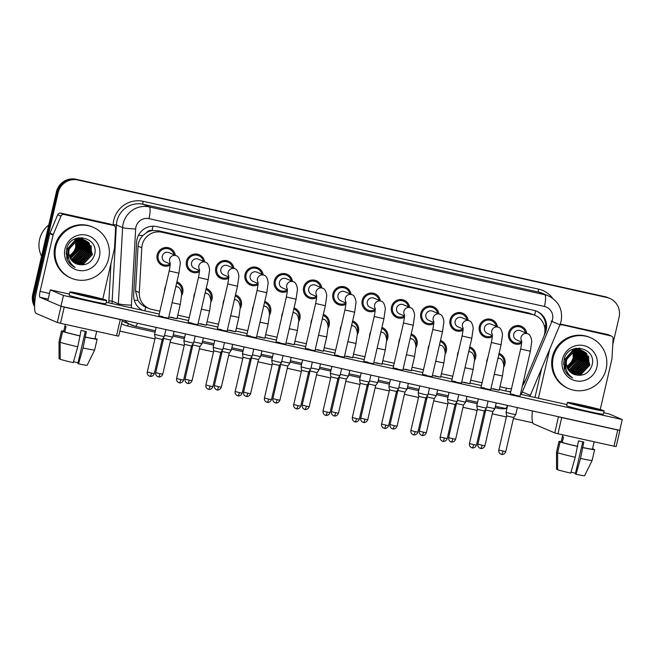 <?xml version="1.0" encoding="UTF-8"?>
<svg xmlns="http://www.w3.org/2000/svg" width="655" height="655" viewBox="0 0 655 655"><rect width="100%" height="100%" fill="white"/><g stroke="black" fill="none" stroke-linecap="round" stroke-linejoin="round"><path stroke-width="0.98" d="M469.799 346.913A9.416 9.203 -66.8 0 1 474.4 360.725M457.403 356.255A9.416 9.203 -66.8 0 1 458.516 351.457M440.512 340.412A9.416 9.203 -66.8 0 1 445.113 354.216M428.116 349.754A9.416 9.203 -66.8 0 1 429.221 344.956M411.217 333.903A9.416 9.203 -66.8 0 1 415.827 347.715M398.829 343.253A9.416 9.203 -66.8 0 1 399.935 338.447M381.93 327.402A9.416 9.203 -66.8 0 1 386.532 341.214M369.543 336.744A9.416 9.203 -66.8 0 1 370.648 331.946M352.644 320.901A9.416 9.203 -66.8 0 1 357.245 334.705M340.248 330.243A9.416 9.203 -66.8 0 1 341.361 325.445M323.357 314.392A9.416 9.203 -66.8 0 1 327.959 328.204M310.961 323.742A9.416 9.203 -66.8 0 1 312.075 318.936M294.07 307.891A9.416 9.203 -66.8 0 1 298.672 321.703M281.675 317.233A9.416 9.203 -66.8 0 1 282.78 312.435M264.776 301.39A9.416 9.203 -66.8 0 1 269.385 315.194M252.388 310.732A9.416 9.203 -66.8 0 1 253.493 305.934M235.489 294.881A9.416 9.203 -66.8 0 1 240.09 308.693M223.101 304.231A9.416 9.203 -66.8 0 1 224.206 299.425M206.202 288.38A9.416 9.203 -66.8 0 1 210.804 302.192M193.806 297.722A9.416 9.203 -66.8 0 1 194.92 292.924M176.916 281.879A9.416 9.203 -66.8 0 1 181.517 295.683M164.52 291.221A9.416 9.203 -66.8 0 1 165.633 286.423M499.085 353.413A9.416 9.203 -66.8 0 1 503.687 367.226M486.69 362.764A9.416 9.203 -66.8 0 1 487.803 357.957M482.064 334.746A9.416 9.203 -66.8 0 1 481.474 334.779M492.298 336.809A9.416 9.203 -66.8 0 1 479.362 326.395A9.416 9.203 -66.8 0 1 497.489 326.878M452.777 328.237A9.416 9.203 -66.8 0 1 452.187 328.278M463.011 330.308A9.416 9.203 -66.8 0 1 450.075 319.894A9.416 9.203 -66.8 0 1 468.202 320.377M423.482 321.736A9.416 9.203 -66.8 0 1 422.901 321.769M433.716 323.799A9.416 9.203 -66.8 0 1 420.788 313.393A9.416 9.203 -66.8 0 1 438.907 313.876M394.195 315.235A9.416 9.203 -66.8 0 1 393.614 315.268M404.43 317.298A9.416 9.203 -66.8 0 1 391.502 306.884A9.416 9.203 -66.8 0 1 409.621 307.367M364.909 308.726A9.416 9.203 -66.8 0 1 364.327 308.767M375.143 310.798A9.416 9.203 -66.8 0 1 362.207 300.383A9.416 9.203 -66.8 0 1 380.334 300.866M335.622 302.225A9.416 9.203 -66.8 0 1 335.032 302.258M345.856 304.288A9.416 9.203 -66.8 0 1 332.92 293.882A9.416 9.203 -66.8 0 1 351.047 294.365M306.335 295.724A9.416 9.203 -66.8 0 1 305.746 295.757M316.57 297.788A9.416 9.203 -66.8 0 1 303.633 287.373A9.416 9.203 -66.8 0 1 321.761 287.856M277.04 289.215A9.416 9.203 -66.8 0 1 276.459 289.256M287.275 291.287A9.416 9.203 -66.8 0 1 274.347 280.872A9.416 9.203 -66.8 0 1 292.466 281.355M247.754 282.714A9.416 9.203 -66.8 0 1 247.172 282.747M257.988 284.778A9.416 9.203 -66.8 0 1 245.06 274.371A9.416 9.203 -66.8 0 1 263.179 274.854M218.467 276.214A9.416 9.203 -66.8 0 1 217.886 276.246M228.701 278.277A9.416 9.203 -66.8 0 1 215.765 267.862A9.416 9.203 -66.8 0 1 233.892 268.345M189.18 269.704A9.416 9.203 -66.8 0 1 188.599 269.745M199.415 271.776A9.416 9.203 -66.8 0 1 186.478 261.361A9.416 9.203 -66.8 0 1 204.606 261.844M159.894 263.204A9.416 9.203 -66.8 0 1 159.304 263.236M170.128 265.267A9.416 9.203 -66.8 0 1 157.192 254.86A9.416 9.203 -66.8 0 1 175.319 255.344M511.35 341.247A9.416 9.203 -66.8 0 1 510.769 341.288M521.585 343.31A9.416 9.203 -66.8 0 1 508.648 332.904A9.416 9.203 -66.8 0 1 526.776 333.387M522.919 383.552A16.621 16.236 113.2 0 0 526.202 378.484L543.625 336.989A16.621 16.236 113.2 0 0 532.392 314.523L161.81 232.238A16.621 16.236 113.2 0 0 141.807 247.762L139.302 292.572A16.621 16.236 113.2 0 0 151.837 309.414L159.91 311.207M146.466 232.705A16.621 16.236 -66.8 0 1 152.369 230.552L152.091 230.494A5.543 5.412 113.2 0 0 146.466 232.705L142.872 235.546C139.957 238.51 138.344 242.039 138.033 246.149L135.528 290.959L138.008 300.457C139.924 303.527 142.512 305.746 145.762 307.113A16.621 3.512 -77.5 0 1 144.763 310.822M535.192 315.432L528.888 313.024L158.305 230.74L152.369 230.552M499.962 386.72L507.502 388.39A16.621 16.236 113.2 0 0 511.481 388.759M177.792 315.178L189.197 317.708M207.078 321.679L218.483 324.217M236.373 328.188L247.77 330.718M265.66 334.689L277.057 337.219M294.947 341.19L306.352 343.728M324.233 347.699L335.638 350.228M353.52 354.199L364.925 356.729M382.815 360.7L394.212 363.238M412.101 367.209L423.498 369.739M441.388 373.71L452.793 376.24M470.675 380.211L482.08 382.749M517.507 325.519A9.416 9.203 -66.8 0 1 517.884 325.969M488.221 319.018A9.416 9.203 -66.8 0 1 488.597 319.46M458.934 312.509A9.416 9.203 -66.8 0 1 459.311 312.959M429.647 306.008A9.416 9.203 -66.8 0 1 430.024 306.458M400.361 299.507A9.416 9.203 -66.8 0 1 400.737 299.949M371.074 292.998A9.416 9.203 -66.8 0 1 371.442 293.448M341.779 286.497A9.416 9.203 -66.8 0 1 342.156 286.947M312.492 279.996A9.416 9.203 -66.8 0 1 312.869 280.438M283.206 273.487A9.416 9.203 -66.8 0 1 283.582 273.937M253.919 266.986A9.416 9.203 -66.8 0 1 254.296 267.436M224.632 260.477A9.416 9.203 -66.8 0 1 225.001 260.927M195.337 253.976A9.416 9.203 -66.8 0 1 195.714 254.427M166.051 247.475A9.416 9.203 -66.8 0 1 166.427 247.917M34.682 303.445A16.621 16.236 -66.8 0 1 34.502 295.151L58.164 192.66L57.288 192.283A16.621 16.236 -66.8 0 1 76.881 179.626L606.08 297.133A16.621 16.236 -66.8 0 1 608.88 298.033A16.621 16.236 -66.8 0 0 606.08 297.133L76.881 179.626A16.621 16.236 -66.8 0 0 57.288 192.283L33.626 294.775L57.288 192.283L56.412 191.907A16.621 16.236 -66.8 0 1 76.013 179.249L605.204 296.756A16.621 16.236 -66.8 0 1 608.012 297.665L609.756 298.41A16.621 16.236 -66.8 0 1 619.081 317.216L612.761 344.587M34.576 305.246A16.621 16.236 -66.8 0 1 33.626 294.775A16.621 16.236 -66.8 0 0 34.576 305.246M34.551 306.54A16.621 16.236 -66.8 0 1 32.75 294.406L56.412 191.907M544.051 335.859L545.312 332.855A16.621 16.236 113.2 0 0 534.079 310.388L156.619 226.573A16.621 16.236 113.2 0 0 136.617 242.096L133.669 294.75A16.621 16.236 113.2 0 0 142.659 310.355M536.445 311.109A16.621 16.236 -66.8 0 1 544.935 331.152M58.164 192.66A16.621 16.236 -66.8 0 1 77.757 179.994L606.956 297.509A16.621 16.236 -66.8 0 1 609.756 298.41M532.761 422.802L513.422 418.512M506.397 416.948L492.29 413.821M485.257 412.257L484.135 412.011M477.102 410.448L462.995 407.312M455.97 405.756L454.848 405.502M447.815 403.947L433.708 400.811M426.675 399.247L425.562 399.001M418.529 397.438L404.422 394.31M397.389 392.746L396.275 392.501M389.242 390.937L375.135 387.801M368.102 386.245L366.98 385.991M359.955 384.436L345.848 381.3M338.815 379.736L337.693 379.491M330.66 377.927L316.553 374.799M309.528 373.235L308.407 372.99M301.374 371.426L287.267 368.29M280.234 366.735L279.12 366.481M272.087 364.925L257.98 361.789M250.947 360.225L249.833 359.98M242.8 358.416L228.693 355.288M221.66 353.725L220.538 353.479M213.514 351.915L199.407 348.779M192.374 347.224L191.252 346.97M184.219 345.414L170.12 342.278M163.087 340.715L161.965 340.469M154.932 338.905L119.849 331.119M522.428 385.68A16.621 16.236 113.2 0 0 524.843 381.611L525.695 379.581M509.885 391.895A16.621 16.236 113.2 0 0 510.769 391.854M510.875 391.379A16.621 16.236 -66.8 0 1 508.165 391.51M525.572 332.871A8.31 8.114 -66.8 0 0 509.713 333.141A8.31 8.114 -66.8 0 0 521.65 342.033L516.549 339.855A4.986 4.872 -66.8 0 1 513.757 334.214A4.986 4.872 -66.8 0 1 520.471 330.685L527.783 333.813A4.986 4.872 -66.8 0 0 521.642 341.042M517.368 407.598L515.755 414.574L511.883 413.878L506.037 412.339L507.633 405.437M513.659 417.497L506.642 415.884L506.037 412.339M498.062 357.843A4.986 4.872 -66.8 0 1 498.758 358.08L499.855 358.547A4.986 4.872 -66.8 0 0 497.988 358.162M498.832 354.502A8.31 8.114 -66.8 0 1 503.638 364.81M480.598 448.429A3.603 0.761 -77.5 0 0 480.631 448.446A3.603 0.761 -77.5 0 0 482.121 445.228L484.921 445.736L492.797 411.594L485.854 410.014L485.65 409.211M496.228 402.907L494.893 408.671L486.731 406.927M496.285 326.362A8.31 8.114 -66.8 0 0 480.418 326.632A8.31 8.114 -66.8 0 0 492.355 335.532L487.263 333.354A4.986 4.872 -66.8 0 1 484.471 327.713A4.986 4.872 -66.8 0 1 491.184 324.184L498.496 327.312A4.986 4.872 -66.8 0 0 492.347 334.541M488.073 401.097L486.468 408.073L482.596 407.369L476.75 405.83L478.338 398.936M472.165 447.84A3.603 0.761 -77.5 0 0 472.198 447.848A3.603 0.761 -77.5 0 0 473.688 444.639L476.488 445.146L484.373 410.996L477.421 409.424L476.75 405.83M466.99 319.861A8.31 8.114 -66.8 0 0 451.131 320.131A8.31 8.114 -66.8 0 0 463.069 329.031L457.976 326.853A4.986 4.872 -66.8 0 1 455.176 321.212A4.986 4.872 -66.8 0 1 461.898 317.683L469.209 320.811A4.986 4.872 -66.8 0 0 463.06 328.04M458.787 394.597L457.182 401.564L453.301 400.868L447.463 399.329L449.052 392.435M455.086 404.495L448.061 402.874L447.463 399.329M433.79 322.53L428.689 320.344A4.986 4.872 -66.8 0 1 425.889 314.703A4.986 4.872 -66.8 0 1 432.611 311.174L439.914 314.302A4.986 4.872 -66.8 0 0 433.774 321.531M433.782 322.522A8.31 8.114 -66.8 0 1 421.845 313.63A8.31 8.114 -66.8 0 1 437.704 313.36M429.5 388.087L427.887 395.063L424.014 394.367L418.177 392.82L419.765 385.926M413.592 434.83A3.603 0.761 -77.5 0 0 413.624 434.838A3.603 0.761 -77.5 0 0 415.114 431.629L417.906 432.136L425.791 397.994L418.774 396.373L418.177 392.82M408.417 306.851A8.31 8.114 -66.8 0 0 392.558 307.121A8.31 8.114 -66.8 0 0 404.495 316.021L399.403 313.843A4.986 4.872 -66.8 0 1 396.602 308.202A4.986 4.872 -66.8 0 1 403.324 304.673L410.628 307.801A4.986 4.872 -66.8 0 0 404.487 315.03M400.213 381.587L398.6 388.562L394.728 387.858L388.882 386.319L390.478 379.425M388.62 425.635C387.138 429.213 383.855 428.386 384.591 428.386L384.329 428.337A3.603 0.761 -77.5 0 0 384.329 428.337A3.603 0.761 -77.5 0 0 385.828 425.128L388.62 425.635L396.504 391.485L389.488 389.864L388.882 386.319M468.775 351.334A4.986 4.872 -66.8 0 1 469.471 351.571L470.56 352.038A4.986 4.872 -66.8 0 0 468.702 351.653M469.905 348.141L469.545 347.993A8.31 8.114 -66.8 0 1 474.351 358.31M451.311 441.928A3.603 0.761 -77.5 0 0 451.344 441.937A3.603 0.761 -77.5 0 0 452.834 438.727L455.626 439.235L463.511 405.085L456.568 403.513L456.363 402.702M466.941 396.406L465.607 402.162L457.444 400.426M439.489 344.833A4.986 4.872 -66.8 0 1 440.185 345.07L441.274 345.537A4.986 4.872 -66.8 0 0 439.415 345.152M440.61 341.64L440.258 341.484A8.31 8.114 -66.8 0 1 445.056 351.8M422.025 435.428A3.603 0.761 -77.5 0 0 422.049 435.436A3.603 0.761 -77.5 0 0 423.539 432.226L426.339 432.726L434.224 398.584L427.281 397.012L427.076 396.201M437.655 389.897L436.32 395.661L428.157 393.917M410.202 338.332A4.986 4.872 -66.8 0 1 410.89 338.569L411.987 339.036A4.986 4.872 -66.8 0 0 410.128 338.651M411.324 335.131L410.972 334.983A8.31 8.114 -66.8 0 1 415.769 345.3M392.738 428.919A3.603 0.761 -77.5 0 0 392.763 428.935A3.603 0.761 -77.5 0 0 394.253 425.717L397.053 426.225L404.937 392.083L397.994 390.503L397.79 389.7M408.36 383.396L407.033 389.16L398.87 387.416M560.131 324.356L611 335.941L607.717 334.541A2.767 2.702 -66.8 0 1 608.184 334.689L611.467 336.089A2.767 2.702 113.2 0 0 611 335.941M560.271 324.004L607.717 334.541M541.718 368.233L534.971 397.47M532.441 410.947A22.164 4.683 -77.5 0 0 533.678 423.908L554.785 432.939L558.437 416.719M616.109 446.554L614.013 446.202L617.747 430.024L619.761 430.335L60.956 306.253L47.831 300.637L50.32 289.846L63.445 295.462L622.25 419.552L609.125 413.935L603.713 412.732M558.518 416.76L561.712 417.579L557.978 433.757L614.013 446.202M557.978 433.757L554.785 432.939M561.712 417.579L617.747 430.024M600.25 409.572L611.909 359.079A2.767 2.702 113.2 0 0 611.975 358.596L613.088 338.75A2.767 2.702 113.2 0 0 611.467 336.089M561.564 324.962A2.767 2.702 113.2 0 0 559.788 325.183M538.402 398.232L549.733 349.148M64.092 214.496A2.767 2.702 113.2 0 0 60.972 216.15L53.252 234.531A2.767 2.702 113.2 0 0 53.104 234.989L49.821 233.589A2.767 2.702 -66.8 0 1 49.977 233.131L57.689 214.742A2.767 2.702 -66.8 0 1 60.809 213.096L64.092 214.496L113.52 225.476L110.236 224.067A2.767 2.702 -66.8 0 1 110.703 224.223L113.986 225.623A2.767 2.702 113.2 0 0 113.52 225.476M60.809 213.096L110.236 224.067M49.821 233.589L36.803 289.993A22.164 4.683 -77.5 0 0 36.197 313.442L57.304 322.473L61.046 306.286L39.93 297.255A5.543 1.171 102.5 0 1 40.086 291.393L53.104 234.989M118.637 336.089L116.533 335.737L120.274 319.558L122.28 319.869M61.046 306.286L64.231 307.113L60.497 323.292L116.533 335.737M60.497 323.292L57.304 322.473M64.231 307.113L120.274 319.558M102.778 299.106L114.428 248.605A2.767 2.702 113.2 0 0 114.502 248.13L115.607 228.284A2.767 2.702 113.2 0 0 113.986 225.623M553.254 357.327A27.698 27.06 -66.8 0 1 590.581 337.726A27.698 27.06 -66.8 0 1 606.121 369.06A27.698 27.06 -66.8 0 1 568.786 388.661A27.698 27.06 -66.8 0 1 553.254 357.327M568.786 388.661L567.918 388.292A27.698 27.06 -66.8 0 1 552.378 356.95A27.698 27.06 -66.8 0 1 589.705 337.35L590.581 337.726M573.059 351.506A12.527 12.232 -66.8 0 1 573.551 354.199L573.215 357.966L571.324 362.24L566.804 366.415M572.978 373.923L580.87 374.079L589.516 364.941L586.209 353.151L582.975 350.982M572.314 373.563L579.487 373.481L588.125 364.344L584.825 352.562L581.755 350.458L573.452 350.155L565.265 359.489L565.552 365.891M573.141 374.005L581.222 374.226L589.868 365.089L586.561 353.299L583.146 351.055L574.836 350.744L566.902 359.104A12.527 12.232 -66.8 0 0 573.665 374.242L574.934 374.701C583.065 376.584 588.714 373.596 591.891 365.727C597.688 347.224 567.631 341.075 564.07 359.636L564.266 368.798C565.838 373.014 568.638 376.068 572.658 377.951C566.346 373.358 564.291 367.389 566.493 360.045L566.902 359.104M563.521 364.016L566.19 369.559M563.611 362.133L566.059 369.092M572.478 373.653L579.831 373.628L588.477 364.499L585.169 352.709L582.442 350.777M571.676 373.154L578.095 372.892L586.741 363.754L583.433 351.964L581.534 350.499M571.831 373.26L578.439 373.039L587.085 363.902L583.777 352.112L581.714 350.548M571.054 372.703L576.703 372.294L585.349 363.157L582.041 351.367L580.788 350.327M571.209 372.826L577.055 372.441L585.701 363.304L582.393 351.522L580.977 350.368M570.456 372.212L575.319 371.696L583.957 362.567L580.658 350.777L580.019 350.212M570.603 372.343L575.663 371.844L584.309 362.714L581.001 350.924L580.207 350.237M569.875 371.663L573.927 371.107L582.573 361.969L579.225 350.138M570.014 371.803L574.271 371.254L582.917 362.117L579.421 350.155M569.318 371.066L572.535 370.509L581.182 361.372L578.406 350.13M569.457 371.221L572.888 370.656L581.534 361.527L578.619 350.122M568.786 370.402L571.152 369.919L579.79 360.782L577.571 350.171M568.917 370.574L571.496 370.067L580.142 360.93L577.784 350.155M568.286 369.682L569.76 369.322L578.406 360.185L576.703 350.286M568.409 369.87L570.104 369.469L578.75 360.332L576.916 350.245M567.811 368.888L577.014 359.595L575.802 350.466M567.926 369.092L577.366 359.742L576.023 350.417M564.749 368.609L565.404 368.511M567.377 368.004L575.622 358.997L574.861 350.736M564.88 368.781L565.535 368.7M567.484 368.233L575.974 359.145L575.098 350.662M566.993 367.013L574.239 358.4L573.878 351.121M564.364 368.069L565.044 367.93M565.273 367.873L565.756 367.742M567.083 367.275L574.582 358.555L574.124 351.014M583.146 351.055L574.492 350.597L566.313 359.931L566.108 361.175M582.09 350.63L581.583 350.384M581.755 350.458L573.1 350.007L564.921 359.333M581.37 350.4L580.87 350.122M580.707 350.032L580.191 349.786M580.019 349.713L573.624 348.935M581.55 350.45L581.05 350.179M580.879 350.098L572.47 349.426M578.627 349.123L575.761 348.313M578.979 349.271L575.434 348.386M577.587 348.673L576.294 348.206M579.077 350.007L578.627 349.614M578.471 349.492L578.005 349.14M577.849 349.033L577.366 348.714M577.202 348.616L576.703 348.337M578.471 349.975L578.038 349.557M577.882 349.426L577.432 349.049M577.276 348.927L576.809 348.583M576.646 348.476L576.236 348.223M577.432 350.007L577.022 349.533M576.875 349.385L576.449 348.951M576.302 348.82L575.851 348.427M576.572 350.098L576.179 349.582M576.048 349.41L575.63 348.935M576.793 350.073L576.392 349.557M576.253 349.402L575.835 348.935M574.754 350.515L574.41 349.876M574.288 349.672L573.919 349.09M573.78 350.867L573.469 350.147M573.362 349.917L573.019 349.279M574.026 350.769L573.706 350.065M573.6 349.852L573.248 349.221M573.551 354.199L573.1 351.489M573.01 351.211L572.74 350.417M572.634 350.171L572.331 349.5M596.926 367.021A18.062 17.644 -66.8 0 1 575.622 380.784A18.062 17.644 -66.8 0 1 562.448 359.366A18.062 17.644 -66.8 0 1 583.744 345.603A18.062 17.644 -66.8 0 1 596.926 367.021M574.934 374.701A12.527 12.232 -66.8 0 1 573.665 374.242M581.607 367.93A24.931 24.35 -66.8 0 1 579.274 371.172M578.742 371.786A24.931 24.35 -66.8 0 1 577.505 373.055M577.186 373.358A24.931 24.35 -66.8 0 1 576.433 374.03M576.236 374.193A24.931 24.35 -66.8 0 1 575.786 374.562M566.78 373.358L567.91 373.219M571.397 372.261L572.83 371.606M573.559 371.213L577.366 368.2M581.886 357.679L581.476 353.053M581.28 352.308L580.805 350.924M580.371 349.926L579.298 348.018M584.661 358.866L584.252 354.249M584.055 353.495L583.58 352.112M583.474 351.825L583.237 351.293M586.053 359.456L585.644 354.838M585.447 354.085L584.972 352.701M588.829 360.651L588.419 356.025M566.853 373.44L567.975 373.309M570.898 372.589L571.406 372.4M571.75 372.261L573.346 371.5M574.165 371.025L578.733 366.849M581.861 359.562L581.746 353.594M581.55 352.726L581.042 351.162M580.919 350.851L580.69 350.31M580.535 349.975L579.429 348.026M567.95 374.676L568.99 374.668M573.493 373.841L574.181 373.587M574.525 373.448L576.122 372.695M576.94 372.22L581.517 368.044M584.637 360.758L584.53 354.781M584.325 353.921L583.826 352.349M583.695 352.038L583.441 351.432M586.029 361.347L585.914 355.378M585.717 354.511L585.21 352.947M588.804 362.534L588.698 356.566M55.773 246.853A27.698 27.06 -66.8 0 1 93.108 227.26A27.698 27.06 -66.8 0 1 108.64 258.594A27.698 27.06 -66.8 0 1 71.313 278.195A27.698 27.06 -66.8 0 1 55.773 246.853M71.313 278.195L70.437 277.818A27.698 27.06 -66.8 0 1 54.897 246.485A27.698 27.06 -66.8 0 1 92.232 226.884L93.108 227.26M41.56 256.228A24.931 24.35 -66.8 0 1 39.603 239.394A24.931 24.35 -66.8 0 1 48.765 225.033M75.579 241.04A12.527 12.232 -66.8 0 1 76.078 243.734L75.734 247.492L73.851 251.774L69.324 255.949M75.497 263.449L83.398 263.605L92.044 254.476L88.736 242.686L85.494 240.508M84.798 240.221L75.972 239.681L67.792 249.015L68.071 255.425M75.669 263.531L83.742 263.76L92.388 254.623L89.08 242.833L85.666 240.581L77.364 240.279L69.43 248.638A12.527 12.232 -66.8 0 0 76.185 263.777L77.462 264.235C85.584 266.118 91.233 263.122 94.41 255.262C100.207 236.758 70.151 230.609 66.589 249.17L66.794 258.332C68.366 262.549 71.158 265.602 75.178 267.477C68.865 262.892 66.81 256.924 69.012 249.58L69.43 248.638M66.04 253.55L68.718 259.093M74.834 263.089L82.006 263.015L90.652 253.878L87.344 242.088L84.782 240.246M66.13 251.667L68.579 258.619M74.997 263.187L82.35 263.163L90.996 254.025L87.688 242.235L84.962 240.311M74.195 262.688L80.614 262.418L89.26 253.288L85.952 241.498L84.053 240.033M74.359 262.794L80.966 262.565L89.612 253.436L86.304 241.646L84.241 240.082M73.573 262.237L79.23 261.828L87.876 252.691L84.569 240.901L83.308 239.861M73.728 262.352L79.574 261.975L88.22 252.838L84.913 241.048L83.496 239.902M72.975 261.746L77.839 261.23L86.485 252.093L83.177 240.311L82.538 239.746M73.123 261.869L78.182 261.378L86.828 252.249L83.521 240.459L82.735 239.771M72.394 261.198L76.447 260.633L85.093 251.504L81.744 239.673M72.541 261.337L76.799 260.788L85.445 251.651L81.949 239.689M71.837 260.6L75.063 260.043L83.701 250.906L80.933 239.656M71.976 260.755L75.407 260.191L84.053 251.053L81.138 239.656M71.305 259.937L73.671 259.445L82.317 250.316L80.09 239.705M71.436 260.109L74.015 259.593L82.661 250.464L80.303 239.689M70.805 259.216L72.279 258.856L80.925 249.719L79.222 239.812M70.928 259.405L72.631 259.003L81.277 249.866L79.443 239.779M70.331 258.422L79.533 249.121L78.322 240M70.445 258.627L79.885 249.277L78.551 239.943M67.277 258.144L67.932 258.045M69.897 257.538L78.15 248.532L77.38 240.27M67.408 258.316L68.055 258.226M70.003 257.767L78.494 248.679L77.617 240.197M69.512 256.547L76.758 247.934L76.398 240.647M66.892 257.595L67.563 257.464M67.792 257.407L68.276 257.276M69.602 256.801L77.11 248.081L76.651 240.541M85.666 240.581L77.012 240.131L68.832 249.465L68.628 250.709M84.618 240.164L84.102 239.918M84.282 239.992L75.628 239.534L67.44 248.867M83.889 239.935L82.89 239.394L74.997 238.96M83.226 239.566L82.718 239.321M82.546 239.247L76.152 238.469M84.077 239.984L83.578 239.714M81.154 238.649L78.281 237.847M81.498 238.805L77.961 237.921M80.115 238.207L78.813 237.74M81.597 239.534L81.146 239.149M80.999 239.026L80.532 238.674M80.368 238.559L79.885 238.248M79.722 238.15L79.23 237.871M80.991 239.509L80.557 239.091M80.409 238.96L79.951 238.576M79.795 238.461L79.329 238.117M79.173 238.011L78.764 237.749M79.959 239.542L79.542 239.067M79.402 238.911L78.968 238.485M78.821 238.346L78.371 237.961M79.091 239.632L78.698 239.108M78.567 238.944L78.15 238.469M79.312 239.599L78.911 239.091M78.78 238.928L78.363 238.469M77.274 240.049L76.93 239.402M76.815 239.206L76.447 238.625M76.299 240.393L75.996 239.681M75.882 239.452L75.546 238.813M76.545 240.295L76.234 239.599M76.119 239.378L75.767 238.756M76.078 243.734L75.62 241.024M75.538 240.737L75.26 239.951M75.161 239.705L74.85 239.026M99.445 256.555A18.062 17.644 -66.8 0 1 78.15 270.319A18.062 17.644 -66.8 0 1 64.968 248.9A18.062 17.644 -66.8 0 1 86.272 235.137A18.062 17.644 -66.8 0 1 99.445 256.555M77.462 264.235A12.527 12.232 -66.8 0 1 76.185 263.777M84.135 257.464A24.931 24.35 -66.8 0 1 81.793 260.706M81.261 261.312A24.931 24.35 -66.8 0 1 80.033 262.589M79.713 262.884A24.931 24.35 -66.8 0 1 78.96 263.564M78.764 263.728A24.931 24.35 -66.8 0 1 78.305 264.096M69.307 262.892L70.437 262.753M73.917 261.795L75.35 261.14M76.078 260.747L79.885 257.734M84.405 247.205L83.996 242.587M83.799 241.834L83.332 240.451M82.898 239.46L81.826 237.552M87.18 248.401L86.771 243.775M86.575 243.03L86.108 241.646M85.993 241.359L85.764 240.827M88.572 248.99L88.163 244.372M87.966 243.619L87.5 242.235M89.964 249.588L89.555 244.962M91.348 250.177L90.939 245.56M69.373 262.974L70.494 262.843M73.425 262.115L73.925 261.935M74.269 261.795L75.874 261.034M76.684 260.559L81.261 256.383M84.38 249.096L84.274 243.128M84.069 242.26L83.57 240.696M83.447 240.377L83.218 239.845M83.038 239.46L81.957 237.56M70.47 264.211L71.51 264.202M76.013 263.367L76.709 263.122M77.053 262.982L78.649 262.221M79.468 261.746L84.037 257.571M87.156 250.284L87.049 244.315M86.845 243.447L86.345 241.883M86.223 241.564L85.961 240.966M88.548 250.881L88.441 244.913M88.237 244.045L87.737 242.481M91.323 252.069L91.217 246.1M168.81 316.995L176.973 318.731L171.135 317.184M198.097 323.496L206.259 325.232L200.422 323.693M227.383 329.997L235.554 331.741L229.708 330.194M256.67 336.506L264.841 338.242L258.995 336.695M285.957 343.007L294.128 344.743L288.282 343.204M164.667 317.438L168.54 318.133L178.913 273.2L169.203 270.957L158.829 315.89L164.667 317.438M193.954 323.938L197.835 324.643L208.208 279.701L198.49 277.458L188.116 322.399L193.954 323.938M223.249 330.439L227.121 331.143L237.495 286.21L227.776 283.967L217.403 328.9L223.249 330.439M252.535 336.948L256.408 337.644L266.781 292.711L257.063 290.468L246.689 335.401L252.535 336.948M281.822 343.449L285.695 344.153L296.068 299.212L286.35 296.969L275.976 341.91L281.822 343.449M315.252 349.508L323.414 351.252L317.569 349.704M344.538 356.017L352.701 357.753L346.863 356.205M373.825 362.518L381.988 364.254L376.15 362.714M311.109 349.958L314.981 350.654L325.355 305.721L315.644 303.478L305.271 348.411L311.109 349.958M340.395 356.459L344.276 357.155L354.65 312.222L344.931 309.979L334.558 354.912L340.395 356.459M403.112 369.019L411.283 370.763L405.437 369.215M432.398 375.528L440.569 377.264L434.724 375.716M461.693 382.029L469.856 383.764L464.01 382.225M398.977 369.469L402.85 370.165L413.223 325.232L403.505 322.989L393.131 367.922L398.977 369.469M428.264 375.97L432.136 376.666L442.51 331.733L432.791 329.49L422.418 374.423L428.264 375.97M457.55 382.471L461.423 383.175L471.796 338.234L462.086 335.99L451.704 380.932L457.55 382.471M486.837 388.98L490.718 389.676L501.091 344.743L491.373 342.5L480.999 387.433L486.837 388.98M369.69 362.96L373.563 363.664L383.936 318.723L374.218 316.48L363.844 361.421L369.69 362.96M490.98 388.53L499.143 390.274L493.305 388.726M516.132 395.481L520.005 396.177L530.378 351.244L520.659 349L510.286 393.933L516.132 395.481M162.702 316.594L158.829 315.89M221.275 329.604L217.403 328.9M279.857 342.606L275.976 341.91M309.144 349.115L305.271 348.411M426.29 375.127L422.418 374.423M484.872 388.137L480.999 387.433M566.927 404.561L520.447 394.244M510.712 392.083L499.315 389.545M481.425 385.574L470.02 383.044M452.138 379.073L440.733 376.543M422.852 372.572L411.446 370.034M393.557 366.063L382.16 363.533M364.27 359.562L352.873 357.032M334.983 353.061L323.578 350.523M305.697 346.552L294.291 344.022M276.41 340.051L265.005 337.522M247.115 333.551L235.718 331.012M217.828 327.041L206.431 324.512M188.542 320.541L177.145 318.011M159.255 314.04L106.233 302.266M69.455 294.095L50.32 289.846M514.159 394.637L510.286 393.933M367.717 362.117L363.844 361.421M455.585 381.628L451.704 380.932M397.004 368.626L393.131 367.922M338.43 355.616L334.558 354.912M250.562 336.105L246.689 335.401M191.989 323.095L188.116 322.399M622.25 419.552L619.761 430.335M63.445 295.462L60.956 306.253M588.509 407.868A13.853 0.54 13 0 0 599.268 409.809A13.853 0.54 13 0 0 583.04 405.527A13.853 0.54 13 0 0 572.274 403.578A13.853 0.54 13 0 0 588.509 407.868M582.762 441.838L575.336 473.999L576.015 474.285L580.526 458.434L583.818 442.068A16.064 0.622 13 0 1 581.222 441.495A16.064 0.622 13 0 1 578.529 440.889L575.237 457.264L570.726 473.115A14.402 0.557 13 0 1 557.634 469.75L557.618 452.728L560.107 441.937L562.252 442.412L563.496 437.024A16.064 0.622 13 0 1 562.399 436.549L561.155 441.945L559.01 441.47L556.521 452.261L556.545 469.275A14.402 0.557 13 0 0 556.537 469.275A14.402 0.557 13 0 0 556.545 469.275L557.634 469.52M575.516 473.254A11.078 0.426 13 0 0 571.103 472.19L571.586 470.085M562.784 434.83L561.147 441.92A16.064 0.622 13 0 0 561.155 441.945M562.252 442.412A16.064 0.622 13 0 0 577.284 446.284M567.418 402.457L566.673 405.691A18.839 0.729 13 0 0 588.747 411.52A18.839 0.729 13 0 0 603.378 414.173L604.123 410.931A18.839 0.729 13 0 0 582.049 405.101A18.839 0.729 13 0 0 567.418 402.457A18.839 0.729 13 0 0 589.492 408.286A18.839 0.729 13 0 0 604.123 410.931M593.455 449.346L592.513 448.912M593.504 449.133A18.283 0.712 13 0 0 592.538 448.822M561.229 441.593A18.283 0.712 13 0 0 558.993 441.421A18.283 0.712 13 0 0 559.01 441.47M560.107 441.937A18.283 0.712 13 0 0 577.726 446.473M558.993 441.421L556.496 452.212A18.283 0.712 13 0 0 556.496 452.22A18.283 0.712 13 0 0 556.521 452.261M557.618 452.728A18.283 0.712 13 0 0 575.237 457.264M582.573 447.455A16.064 0.622 13 0 0 592.464 449.15L594.159 441.798M583.015 447.652A18.283 0.712 13 0 0 594.617 449.649A18.283 0.712 13 0 0 594.593 449.6L592.464 449.125M580.526 458.434A18.283 0.712 13 0 0 592.128 460.44L594.617 449.649M576.015 474.285A14.402 0.557 13 0 0 584.612 475.751A14.402 0.557 13 0 0 584.612 475.735L592.128 460.44M91.029 297.395A13.853 0.54 13 0 0 101.787 299.343A13.853 0.54 13 0 0 85.559 295.061A13.853 0.54 13 0 0 74.801 293.113A13.853 0.54 13 0 0 91.029 297.395M85.289 331.373L77.863 363.533L78.534 363.82L83.046 347.969L86.337 331.594A16.064 0.622 13 0 1 83.742 331.029A16.064 0.622 13 0 1 81.056 330.423L77.765 346.798L73.245 362.649A14.402 0.557 13 0 1 60.162 359.276L60.137 342.262L62.626 331.471L64.771 331.946L66.016 326.55A16.064 0.622 13 0 1 64.927 326.084L63.682 331.479L61.537 331.004L59.048 341.795L59.065 358.801A14.402 0.557 13 0 0 59.065 358.809L60.162 359.055M78.035 362.788A11.078 0.426 13 0 0 73.622 361.724L74.113 359.62M65.312 324.364L63.674 331.455A16.064 0.622 13 0 0 63.682 331.479M64.771 331.946A16.064 0.622 13 0 0 79.812 335.819M69.938 291.991L69.193 295.225A18.839 0.729 13 0 0 91.266 301.054A18.839 0.729 13 0 0 105.905 303.699L106.65 300.465A18.839 0.729 13 0 0 84.577 294.635A18.839 0.729 13 0 0 69.938 291.991A18.839 0.729 13 0 0 92.011 297.82A18.839 0.729 13 0 0 106.65 300.465M95.974 338.881L95.04 338.447M96.023 338.66A18.283 0.712 13 0 0 95.057 338.348M63.748 331.127A18.283 0.712 13 0 0 61.513 330.955A18.283 0.712 13 0 0 61.537 331.004M62.626 331.471A18.283 0.712 13 0 0 80.254 336.007M59.065 358.801L59.024 341.746A18.283 0.712 13 0 0 59.048 341.795M60.137 342.262A18.283 0.712 13 0 0 77.765 346.798M85.093 336.989A16.064 0.622 13 0 0 94.983 338.684L97.12 339.134A18.283 0.712 13 0 1 97.145 339.184A18.283 0.712 13 0 1 85.535 337.178M83.046 347.969A18.283 0.712 13 0 0 94.647 349.975A18.283 0.712 13 0 0 94.647 349.966L97.145 339.184M78.534 363.82A14.402 0.557 13 0 0 87.131 365.285A14.402 0.557 13 0 0 87.14 365.269M375.217 309.52L370.108 307.342A4.986 4.872 -66.8 0 1 367.316 301.701A4.986 4.872 -66.8 0 1 374.038 298.172L381.341 301.292A4.986 4.872 -66.8 0 0 375.2 308.53M375.209 309.52A8.31 8.114 -66.8 0 1 363.271 300.62A8.31 8.114 -66.8 0 1 379.13 300.35M370.927 375.086L369.314 382.061L365.441 381.357L359.595 379.818L361.192 372.924M355.018 421.828A3.603 0.761 -77.5 0 0 355.043 421.836A3.603 0.761 -77.5 0 0 356.533 418.619L359.333 419.126L367.218 384.984L360.201 383.363L359.595 379.818M349.844 293.849A8.31 8.114 -66.8 0 0 333.976 294.111A8.31 8.114 -66.8 0 0 345.922 303.011L340.821 300.833A4.986 4.872 -66.8 0 1 338.029 295.192A4.986 4.872 -66.8 0 1 344.743 291.663L352.054 294.791A4.986 4.872 -66.8 0 0 345.914 302.02M341.64 368.577L340.027 375.552L336.154 374.856L330.308 373.309L331.897 366.415M330.046 412.625C328.564 416.203 325.273 415.385 326.01 415.376L325.756 415.327A3.603 0.761 -77.5 0 0 325.756 415.327A3.603 0.761 -77.5 0 0 327.246 412.118L330.046 412.625L337.931 378.484L330.914 376.862L330.308 373.309M316.635 296.51L311.534 294.332A4.986 4.872 -66.8 0 1 308.734 288.691A4.986 4.872 -66.8 0 1 315.456 285.162L322.768 288.29A4.986 4.872 -66.8 0 0 316.619 295.52M316.627 296.51A8.31 8.114 -66.8 0 1 304.69 287.61A8.31 8.114 -66.8 0 1 320.549 287.34M312.345 362.076L310.74 369.052L306.859 368.347L301.022 366.808L302.61 359.914M296.437 408.818A3.603 0.761 -77.5 0 0 296.469 408.826A3.603 0.761 -77.5 0 0 297.959 405.617L300.76 406.125L308.644 371.974L301.619 370.353L301.022 366.808M380.907 331.823A4.986 4.872 -66.8 0 1 381.603 332.06L382.7 332.527A4.986 4.872 -66.8 0 0 380.833 332.142M382.037 328.63L381.685 328.482A8.31 8.114 -66.8 0 1 386.483 338.799M363.443 422.418A3.603 0.761 -77.5 0 0 363.476 422.426A3.603 0.761 -77.5 0 0 364.966 419.216L367.766 419.724L375.651 385.574L368.7 384.002L368.503 383.191M379.073 376.895L377.747 382.651L369.576 380.915M351.62 325.322A4.986 4.872 -66.8 0 1 352.316 325.56L353.413 326.026A4.986 4.872 -66.8 0 0 351.547 325.641M352.75 322.129L352.398 321.973A8.31 8.114 -66.8 0 1 357.196 332.29M338.479 413.215C336.989 416.801 333.706 415.974 334.443 415.974L334.189 415.925A3.603 0.761 -77.5 0 0 334.189 415.925A3.603 0.761 -77.5 0 0 335.679 412.715L338.479 413.215L346.356 379.073L339.413 377.501L339.208 376.69M349.786 370.386L348.46 376.15L340.289 374.406M322.334 318.821A4.986 4.872 -66.8 0 1 323.03 319.05L324.119 319.525A4.986 4.872 -66.8 0 0 322.26 319.141M323.464 315.62L323.103 315.473A8.31 8.114 -66.8 0 1 327.909 325.789M304.87 409.408A3.603 0.761 -77.5 0 0 304.902 409.424A3.603 0.761 -77.5 0 0 306.393 406.206L309.185 406.714L317.069 372.572L310.126 370.992L309.921 370.181M320.5 363.885L319.165 369.649L311.002 367.905M291.262 280.839A8.31 8.114 -66.8 0 0 275.403 281.11A8.31 8.114 -66.8 0 0 287.34 290.009L282.248 287.832A4.986 4.872 -66.8 0 1 279.448 282.19A4.986 4.872 -66.8 0 1 286.169 278.662L293.473 281.781A4.986 4.872 -66.8 0 0 287.332 289.019M283.058 355.575L281.445 362.551L277.573 361.847L271.735 360.307L273.323 353.413M267.15 402.317A3.603 0.761 -77.5 0 0 267.183 402.326A3.603 0.761 -77.5 0 0 268.673 399.108L271.473 399.615L279.349 365.474L272.333 363.852L271.735 360.307M261.975 274.339A8.31 8.114 -66.8 0 0 246.116 274.601A8.31 8.114 -66.8 0 0 258.054 283.5L252.961 281.322A4.986 4.872 -66.8 0 1 250.161 275.681A4.986 4.872 -66.8 0 1 256.883 272.152L264.186 275.28A4.986 4.872 -66.8 0 0 258.045 282.51M253.772 349.066L252.159 356.042L248.286 355.346L242.44 353.798L244.037 346.904M237.863 395.808A3.603 0.761 -77.5 0 0 237.888 395.816A3.603 0.761 -77.5 0 0 239.386 392.607L242.178 393.115L250.063 358.973L243.046 357.352L242.44 353.798M232.689 267.829A8.31 8.114 -66.8 0 0 216.83 268.1A8.31 8.114 -66.8 0 0 228.767 277L223.666 274.822A4.986 4.872 -66.8 0 1 220.874 269.18A4.986 4.872 -66.8 0 1 227.596 265.652L234.899 268.779A4.986 4.872 -66.8 0 0 228.759 276.009M224.485 342.565L222.872 349.541L218.999 348.837L213.153 347.297L214.75 340.404M208.577 389.307A3.603 0.761 -77.5 0 0 208.601 389.316A3.603 0.761 -77.5 0 0 210.091 386.106L212.891 386.614L220.776 352.464L213.759 350.843L213.153 347.297M203.402 261.329A8.31 8.114 -66.8 0 0 187.535 261.599A8.31 8.114 -66.8 0 0 199.48 270.499L194.379 268.321A4.986 4.872 -66.8 0 1 191.588 262.68A4.986 4.872 -66.8 0 1 198.301 259.151L205.613 262.27A4.986 4.872 -66.8 0 0 199.472 269.508M195.198 336.064L193.585 343.04L189.713 342.336L183.867 340.796L185.455 333.903M179.282 382.807A3.603 0.761 -77.5 0 0 179.314 382.815A3.603 0.761 -77.5 0 0 180.805 379.597L183.605 380.105L191.489 345.963L184.473 344.342L183.867 340.796M174.107 254.828A8.31 8.114 -66.8 0 0 158.248 255.09A8.31 8.114 -66.8 0 0 170.185 263.99L165.093 261.812A4.986 4.872 -66.8 0 1 162.301 256.171A4.986 4.872 -66.8 0 1 169.015 252.642L176.326 255.769A4.986 4.872 -66.8 0 0 170.177 262.999M165.903 329.555L164.299 336.531L160.426 335.835L154.58 334.287L156.168 327.394M149.995 376.298A3.603 0.761 -77.5 0 0 150.028 376.306A3.603 0.761 -77.5 0 0 151.518 373.096L154.318 373.604L162.203 339.454L155.178 337.833M293.047 312.312A4.986 4.872 -66.8 0 1 293.743 312.55L294.832 313.016A4.986 4.872 -66.8 0 0 292.973 312.631M293.817 308.98A8.31 8.114 -66.8 0 1 298.623 319.288M277.106 399.706L279.898 400.213L287.782 366.063L280.766 364.442L272.881 398.592C272.578 400.262 273.168 401.581 274.666 402.563L275.608 402.915A3.603 0.761 -77.5 0 0 275.608 402.915A3.603 0.761 -77.5 0 0 277.106 399.706L272.881 398.592M291.213 357.384L289.878 363.14L281.715 361.404M263.76 305.811A4.986 4.872 -66.8 0 1 264.448 306.049L265.545 306.515A4.986 4.872 -66.8 0 0 263.687 306.131M264.53 302.471A8.31 8.114 -66.8 0 1 269.328 312.779M246.296 396.406A3.603 0.761 -77.5 0 0 246.321 396.414A3.603 0.761 -77.5 0 0 247.811 393.205L250.611 393.704L258.496 359.562L251.553 357.99L251.348 357.18M261.918 350.875L260.592 356.639L252.429 354.895M234.465 299.31A4.986 4.872 -66.8 0 1 235.161 299.54L236.258 300.015A4.986 4.872 -66.8 0 0 234.392 299.63M235.595 296.109L235.243 295.962A8.31 8.114 -66.8 0 1 240.041 306.278M217.002 389.897A3.603 0.761 -77.5 0 0 217.034 389.913A3.603 0.761 -77.5 0 0 218.524 386.696L221.325 387.203L229.209 353.061L222.258 351.481L222.061 350.671M232.631 344.374L231.305 350.138L223.134 348.394M205.179 292.801A4.986 4.872 -66.8 0 1 205.875 293.039L206.972 293.505A4.986 4.872 -66.8 0 0 205.105 293.121M206.309 289.608L205.957 289.461A8.31 8.114 -66.8 0 1 210.754 299.777M187.715 383.396A3.603 0.761 -77.5 0 0 187.748 383.404A3.603 0.761 -77.5 0 0 189.238 380.195L192.038 380.702L199.922 346.552L192.971 344.98L192.775 344.17M203.345 337.874L202.018 343.629L193.847 341.894M175.892 286.3A4.986 4.872 -66.8 0 1 176.588 286.538L177.677 287.005A4.986 4.872 -66.8 0 0 175.818 286.62M177.022 283.107L176.662 282.952A8.31 8.114 -66.8 0 1 181.468 293.268M158.428 376.895A3.603 0.761 -77.5 0 0 158.461 376.903A3.603 0.761 -77.5 0 0 159.951 373.694L162.751 374.193L170.627 340.051L163.684 338.479L163.48 337.669M174.058 331.365L172.724 337.128L164.561 335.385M138.475 235.276A16.621 1.244 3.2 0 0 142.872 235.546M534.668 315.202A16.621 3.512 -77.5 0 0 535.536 310.789M505.66 390.961A16.621 3.512 -77.5 0 0 506.438 388.153M544.166 325.355L545.762 326.018M134.267 300.211A16.621 1.244 3.2 0 0 138.008 300.457M152.091 230.494A16.621 3.512 -77.5 0 0 152.959 226.196M528.888 313.024L532.392 314.523M135.528 290.959L139.302 292.572M138.033 246.149L141.807 247.762M158.305 230.74L161.81 232.238M76.013 179.249L77.757 179.994M605.204 296.756L606.956 297.509M32.75 294.406L34.502 295.151M520.962 394.359A11.078 10.824 113.2 0 0 522.313 391.977L551.928 321.425A11.078 10.824 113.2 0 0 544.444 306.458L148.996 218.647A11.078 10.824 113.2 0 0 135.659 228.996L131.401 305.173A11.078 10.824 113.2 0 0 131.581 307.891M118.334 304.952A22.164 21.648 -66.8 0 1 118.367 303.797L122.624 227.621A22.164 21.648 -66.8 0 1 123.173 223.797A22.164 21.648 -66.8 0 1 149.299 206.923L544.747 294.725A22.164 21.648 -66.8 0 1 548.481 295.929L542.242 293.268A22.164 21.648 113.2 0 0 538.508 292.065L143.068 204.254A22.164 21.648 113.2 0 0 116.934 221.136A22.164 21.648 113.2 0 0 116.393 224.952L112.136 301.128A22.164 21.648 113.2 0 0 112.128 303.576M113.102 225.246L113.135 224.608A24.931 24.35 -66.8 0 1 143.142 201.322L538.582 289.133A2.767 0.581 -77.5 0 0 538.508 292.065L544.747 294.725A11.078 2.342 102.5 0 1 544.444 306.458M113.135 224.608L116.393 224.952L122.624 227.621A11.078 0.827 3.2 0 0 135.659 228.996M538.582 289.133A24.931 24.35 -66.8 0 1 552.607 298.262M505.963 408.605A24.931 24.35 -66.8 0 1 497.759 408.229L495.131 407.647M477.249 403.677L465.844 401.138M447.963 397.167L436.558 394.637M418.668 390.667L407.271 388.137M389.381 384.166L377.984 381.628M360.094 377.657L348.689 375.127M330.808 371.156L319.403 368.626M301.521 364.655L290.116 362.117M272.226 358.146L260.829 355.616M242.94 351.645L231.542 349.115M213.653 345.144L202.248 342.606M184.366 338.635L172.961 336.105M155.079 332.134L127.676 326.051A24.931 24.35 -66.8 0 1 121.543 323.767M108.845 302.839A24.931 24.35 -66.8 0 1 108.877 300.784L110.949 263.695M148.996 218.647A11.078 2.342 102.5 0 0 149.299 206.923L143.068 204.254A2.767 0.581 -77.5 0 1 143.142 201.322M131.401 305.173A11.078 0.827 3.2 0 1 118.367 303.797L112.136 301.128L108.877 300.784M137.575 323.267A11.078 2.342 102.5 0 1 135.167 326.28A11.078 2.342 102.5 0 1 135.077 326.255A22.164 21.648 -66.8 0 1 131.344 325.052A22.164 21.648 -66.8 0 1 124.507 320.36M122.215 320.868A22.164 21.648 113.2 0 0 125.105 322.383L135.167 326.28L155.391 330.775M128.486 323.832A2.767 0.581 -77.5 0 0 127.676 326.051M498.152 406.886A2.767 0.581 -77.5 0 0 497.759 408.229M507.584 405.625A11.078 2.342 102.5 0 1 505.259 408.458A11.078 2.342 102.5 0 1 505.169 408.433M522.313 391.977L530.345 395.333L559.959 324.782L551.928 321.425M551.06 321.056L555.874 323.062M544.804 332.634L545.312 332.855M501.46 454.341A3.603 0.761 -77.5 0 0 501.484 454.349L501.746 454.398C501.009 454.406 504.293 455.225 505.775 451.647L498.758 450.026L506.642 415.884M498.758 450.026C498.529 453.923 501.877 454.603 501.198 454.275L501.484 454.349A3.603 0.761 -77.5 0 0 502.975 451.139M499.855 358.547C502.852 358.94 504.252 365.957 503.695 367.103L502.442 375.978L494.279 374.234M482.121 445.228L477.896 444.115L485.781 409.973M473.688 444.639L469.471 443.525L477.356 409.375M442.878 441.339A3.603 0.761 -77.5 0 0 442.911 441.347L443.165 441.388C442.428 441.396 445.711 442.223 447.201 438.637L440.185 437.016L448.061 402.874M440.185 437.016C439.873 438.686 440.471 440.013 441.969 440.987L442.911 441.347A3.603 0.761 -77.5 0 0 444.401 438.13M415.114 431.629L410.89 430.515L418.774 396.373M385.828 425.128L381.603 424.014L389.488 389.864M470.56 352.038C473.565 352.439 474.965 359.456 474.4 360.602L473.156 369.469L464.993 367.733M452.834 438.727L448.609 437.614L456.494 403.464M441.274 345.537C444.278 345.938 445.678 352.955 445.113 354.101L443.869 362.968L435.706 361.232M423.539 432.226L419.323 431.113L427.207 396.963M411.987 339.036C414.983 339.429 416.383 346.446 415.827 347.592L414.582 356.467L406.411 354.723M394.253 425.717L390.036 424.604L397.921 390.462M39.93 297.255L48.183 299.089M40.086 291.393L49.485 293.481M49.977 233.131L53.252 234.531M60.972 216.15L57.689 214.742M356.533 418.619L352.316 417.505L360.201 383.363M327.246 412.118L323.03 411.004L330.914 376.862M297.959 405.617L293.743 404.503L301.619 370.353M382.7 332.527C385.697 332.928 387.097 339.945 386.54 341.091L385.296 349.958L377.124 348.223M364.966 419.216L360.749 418.103L368.634 383.953M353.413 326.026C356.41 326.427 357.81 333.444 357.253 334.59L356.001 343.457L347.838 341.722M335.679 412.715L331.463 411.602L339.339 377.452M324.119 319.525C327.123 319.918 328.523 326.935 327.959 328.081L326.714 336.957L318.551 335.213M306.393 406.206L302.168 405.093L310.052 370.951M268.673 399.108L264.448 397.994L272.333 363.852M239.386 392.607L235.161 391.493L243.046 357.352M210.091 386.106L205.875 384.993L213.759 350.843M180.805 379.597L176.588 378.484L184.473 344.342M151.518 373.096L147.301 371.983L155.178 337.841L154.58 334.287M294.832 313.016C297.837 313.418 299.237 320.434 298.672 321.58L297.427 330.447L289.264 328.712M265.545 306.515C268.542 306.917 269.942 313.925 269.385 315.08L268.141 323.947L259.969 322.211M247.811 393.205L243.594 392.091L251.479 357.941M236.258 300.015C239.255 300.408 240.655 307.424 240.098 308.57L238.854 317.446L230.683 315.702M218.524 386.696L214.308 385.582L222.192 351.44M206.972 293.505C209.968 293.907 211.369 300.923 210.812 302.07L209.559 310.937L201.396 309.201M189.238 380.195L185.021 379.081L192.897 344.931M177.677 287.005C180.682 287.406 182.082 294.414 181.517 295.569L180.272 304.436L172.109 302.7M159.951 373.694L155.726 372.58L163.611 338.43M145.533 307.015L149.037 308.513M559.959 324.782L561.13 321.147C562.964 309.651 558.748 301.243 548.481 295.929M173.28 334.746L184.677 337.276M202.567 341.247L213.964 343.777M231.854 347.748L243.259 350.286M261.14 354.257L272.546 356.787M290.427 360.758L301.832 363.288M319.722 367.258L331.119 369.797M349.009 373.768L360.406 376.298M378.295 380.268L389.7 382.798M407.582 386.769L418.987 389.307M436.869 393.278L448.274 395.808M466.163 399.779L477.56 402.309M495.45 406.28L506.864 408.753M529.895 396.34L530.345 395.333M530.378 351.244L531.623 342.377C532.179 341.23 530.779 334.214 527.783 333.813M520.905 327.254L516.926 325.551M520.659 349C522.403 339.724 521.388 341.632 521.593 340.616M514.371 342.54L510.392 340.837M505.775 451.647L513.659 417.505L515.755 414.574M484.921 445.736C483.431 449.322 480.148 448.495 480.885 448.487L479.681 448.085C478.191 447.111 477.593 445.785 477.896 444.115M502.442 375.978L499.143 390.274M492.797 411.594L494.893 408.671M476.488 445.146C475.006 448.724 471.715 447.897 472.451 447.897L471.256 447.496C469.758 446.514 469.16 445.195 469.471 443.525M501.091 344.743L502.336 335.876C502.893 334.721 501.493 327.705 498.496 327.312M491.618 320.753L487.639 319.05M491.373 342.5C493.117 333.215 492.093 335.123 492.306 334.115M485.085 336.031L481.106 334.328M484.373 410.996L486.468 408.073M471.796 338.234L473.049 329.367C473.606 328.221 472.206 321.204 469.209 320.811M462.332 314.253L458.353 312.55M462.086 335.99C463.83 326.714 462.807 328.622 463.019 327.615M455.79 329.531L451.811 327.827M447.201 438.637L455.078 404.495L457.174 401.572M417.906 432.136C416.424 435.714 413.141 434.895 413.878 434.887L412.675 434.486C411.184 433.512 410.587 432.185 410.89 430.515M442.51 331.733L443.754 322.866C444.319 321.72 442.919 314.703 439.914 314.302M433.045 307.744L429.066 306.041M432.791 329.49C434.543 320.213 433.52 322.121 433.725 321.106M426.503 323.03L422.524 321.327M425.791 397.994L427.887 395.063M413.223 325.232L414.468 316.365C415.033 315.211 413.632 308.194 410.628 307.801M403.758 301.243L399.771 299.54M403.505 322.989C405.257 313.704 404.233 315.612 404.438 314.605M397.217 316.521L393.237 314.818M396.504 391.485L398.6 388.562M381.603 424.014C381.3 425.684 381.89 427.003 383.388 427.985L384.329 428.337M455.626 439.235C454.144 442.813 450.861 441.986 451.598 441.986L451.049 441.863C451.729 442.191 448.38 441.511 448.609 437.614M473.156 369.469L469.856 383.764M463.511 405.085L465.607 402.162M426.339 432.726C424.858 436.312 421.574 435.485 422.311 435.485L421.108 435.084C419.609 434.101 419.02 432.775 419.323 431.113M443.869 362.968L440.569 377.264M434.224 398.584L436.32 395.661M397.053 426.225C395.571 429.811 392.288 428.984 393.025 428.976L391.821 428.575C390.323 427.6 389.725 426.274 390.036 424.604M414.582 356.467L411.283 370.763M404.937 392.083L407.033 389.16M616.167 446.595L619.9 430.409M118.686 336.13L122.428 319.943M571.324 362.24L573.191 357.941L573.019 351.53M572.928 351.252L572.65 350.458M572.544 350.204L572.241 349.541M73.851 251.774L75.718 247.475L75.538 241.065M75.456 240.778L75.169 239.984M75.071 239.738L74.768 239.067M556.537 469.275L556.496 452.22M59.024 341.746L61.513 330.955M94.983 338.684L96.678 331.332M87.131 365.285L94.647 349.975M359.333 419.126C357.851 422.712 354.568 421.885 355.305 421.877L354.756 421.755C355.436 422.082 352.087 421.411 352.316 417.505M383.936 318.723L385.181 309.856C385.738 308.71 384.338 301.693 381.341 301.292M374.464 294.742L370.484 293.039M374.218 316.48C375.962 307.203 374.947 309.111 375.151 308.104M367.93 310.02L363.951 308.317M367.218 384.984L369.314 382.061M354.65 312.222L355.894 303.355C356.451 302.209 355.051 295.192 352.054 294.791M345.177 288.233L341.198 286.53M344.931 309.979C346.675 300.702 345.66 302.61 345.865 301.595M338.643 303.519L334.664 301.816M337.931 378.484L340.027 375.552M323.03 411.004C322.792 414.902 326.149 415.581 325.469 415.254L325.756 415.327M300.76 406.125C299.269 409.702 295.986 408.876 296.723 408.876L295.528 408.474C294.029 407.492 293.432 406.174 293.743 404.503M325.355 305.721L326.608 296.854C327.164 295.7 325.764 288.683 322.768 288.29M315.89 281.732L311.911 280.029M315.644 303.478C317.388 294.193 316.365 296.101 316.578 295.094M309.348 297.01L305.369 295.307M308.636 371.974L310.732 369.052M367.766 419.724C366.284 423.302 362.993 422.475 363.73 422.475L362.534 422.074C361.036 421.091 360.438 419.773 360.749 418.103M385.296 349.958L381.988 364.254M375.651 385.574L377.747 382.651M356.001 343.457L352.701 357.753M346.356 379.073L348.452 376.15M331.463 411.602C331.152 413.264 331.749 414.59 333.248 415.573L334.189 415.925M309.185 406.714C307.703 410.3 304.419 409.473 305.156 409.465L304.608 409.342C305.287 409.67 301.939 408.99 302.168 405.093M326.714 336.957L323.414 351.252M317.069 372.572L319.165 369.649M271.473 399.615C269.983 403.202 266.7 402.375 267.436 402.366L266.233 401.965C264.743 400.991 264.145 399.665 264.448 397.994M296.068 299.212L297.313 290.345C297.878 289.199 296.478 282.182 293.473 281.781M286.603 275.231L282.624 273.528M286.35 296.969C288.102 287.692 287.078 289.6 287.283 288.593M280.062 290.509L276.082 288.806M279.349 365.474L281.445 362.551M242.178 393.115C240.696 396.693 237.413 395.874 238.15 395.866L236.946 395.464C235.448 394.49 234.858 393.164 235.161 391.493M266.781 292.711L268.026 283.844C268.591 282.698 267.191 275.681 264.186 275.28M257.317 268.722L253.329 267.019M257.063 290.468C258.815 281.191 257.792 283.099 257.996 282.084M250.775 284.008L246.796 282.305M250.063 358.973L252.159 356.042M212.891 386.614C211.409 390.192 208.126 389.365 208.863 389.365L207.66 388.964C206.161 387.981 205.572 386.655 205.875 384.993M237.495 286.21L238.739 277.343C239.304 276.189 237.896 269.172 234.899 268.779M228.022 262.221L224.043 260.518M227.776 283.967C229.528 274.682 228.505 276.59 228.71 275.583M221.488 277.499L217.509 275.796M220.776 352.464L222.872 349.541M183.605 380.105C182.123 383.691 178.84 382.864 179.568 382.856L178.373 382.454C176.875 381.48 176.277 380.154 176.588 378.484M208.208 279.701L209.453 270.834C210.009 269.688 208.609 262.671 205.613 262.27M198.735 255.72L194.756 254.017M198.49 277.458C200.233 268.182 199.218 270.089 199.423 269.082M192.202 270.998L188.222 269.295M191.489 345.963L193.585 343.04M154.318 373.604C152.828 377.182 149.545 376.363 150.282 376.355L149.086 375.954C147.588 374.979 146.99 373.653 147.301 371.983M178.913 273.2L180.166 264.333C180.723 263.187 179.323 256.171 176.326 255.769M169.448 249.211L165.469 247.508M169.203 270.957C170.947 261.681 169.923 263.588 170.136 262.573M162.915 264.497L158.928 262.794M162.194 339.462L164.299 336.531M279.898 400.213C278.416 403.791 275.133 402.964 275.87 402.964L275.608 402.915M280.766 364.45L280.635 363.681M297.427 330.447L294.128 344.743M287.782 366.063L289.878 363.14M250.611 393.704C249.129 397.29 245.846 396.463 246.583 396.463L245.379 396.062C243.881 395.08 243.292 393.753 243.594 392.091M268.141 323.947L264.841 338.242M258.496 359.562L260.592 356.639M221.325 387.203C219.843 390.789 216.551 389.962 217.288 389.954L216.748 389.831C217.427 390.159 214.07 389.479 214.308 385.582M238.854 317.446L235.554 331.741M229.209 353.061L231.305 350.138M192.038 380.702C190.548 384.28 187.264 383.453 188.001 383.453L187.453 383.331C188.132 383.658 184.784 382.978 185.021 379.081M209.559 310.937L206.259 325.232M199.914 346.552L202.01 343.629M162.751 374.193C161.261 377.779 157.978 376.952 158.715 376.952L157.511 376.551C156.021 375.569 155.423 374.242 155.726 372.58M180.272 304.436L176.973 318.731M170.627 340.051L172.724 337.128"/></g></svg>
